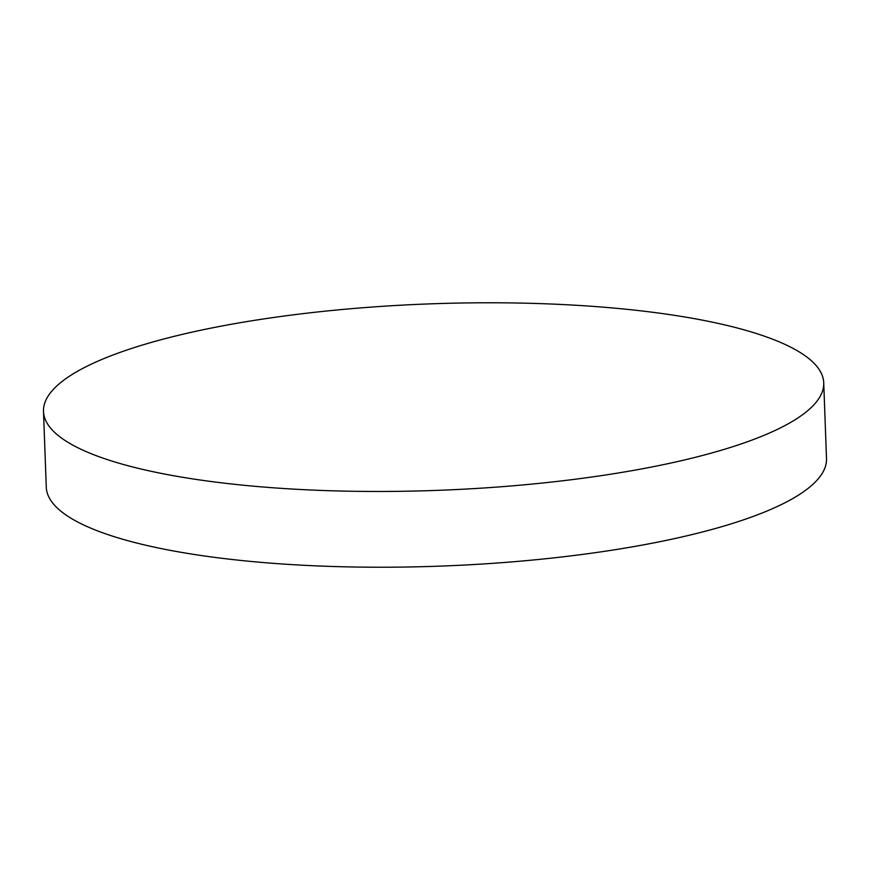 <?xml version="1.0" encoding="UTF-8"?>
<svg xmlns="http://www.w3.org/2000/svg" width="870" height="870" viewBox="0 0 870 870"><rect width="100%" height="100%" fill="white"/><g stroke="black" fill="none" stroke-linecap="round" stroke-linejoin="round"><path stroke-width="1.3" d="M172.793 336.69A390.369 93.318 -2.1 0 0 43.5 411.423A390.369 93.318 -2.1 0 0 276.356 488.016A390.369 93.318 -2.1 0 0 694.423 457.544A390.369 93.318 -2.1 0 0 823.727 382.811A390.369 93.318 -2.1 0 0 590.871 306.229A390.369 93.318 -2.1 0 0 172.793 336.69M43.5 411.423L46.273 487.189A390.369 93.318 -2.1 0 0 279.129 563.771A390.369 93.318 -2.1 0 0 697.207 533.31A390.369 93.318 -2.1 0 0 826.5 458.577L823.727 382.811"/></g></svg>
